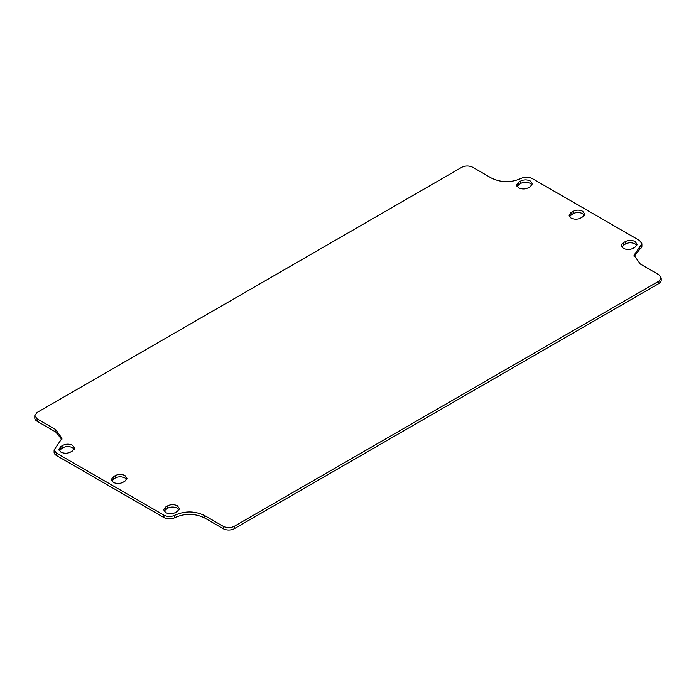 <?xml version="1.0" encoding="UTF-8"?>
<svg xmlns="http://www.w3.org/2000/svg" width="696" height="696" viewBox="0 0 696 696"><rect width="100%" height="100%" fill="white"/><g stroke="black" fill="none" stroke-linecap="round" stroke-linejoin="round"><path stroke-width="1.04" d="M623.416 248.298A6.821 3.941 0 0 0 633.064 248.298L635.135 247.106L637.127 244.313L635.135 241.529C631.916 240.007 628.697 240.007 625.478 241.529L623.416 242.721A6.821 3.941 0 0 0 621.415 245.514A6.821 3.941 0 0 0 623.416 248.298M634.117 256.459L639.807 249.194A7.804 4.507 0 0 0 641.912 246.114L641.912 243.73L634.021 255.258L640.303 264.019L658.912 274.763L661.2 277.948L658.912 281.132L234.248 526.315C230.576 528.055 226.896 528.055 223.216 526.315L204.607 515.562L204.607 517.955L223.216 528.699A7.804 4.507 0 0 0 234.248 528.699L658.912 283.524A7.804 4.507 0 0 0 661.2 280.34L661.2 277.948M174.783 517.667L174.783 515.275C171.12 516.919 167.51 516.884 163.943 515.17L56.393 453.079L54.105 449.894L54.105 452.287A7.804 4.507 0 0 0 56.393 455.471L163.943 517.563A7.804 4.507 0 0 0 174.783 517.667C184.858 513.152 194.802 513.248 204.607 517.955M55.715 431.99L55.715 429.606L37.088 418.844L34.8 415.66L34.8 418.052A7.804 4.507 0 0 0 37.088 421.237L55.715 431.99L61.901 439.55M621.737 246.706L625.478 243.922C628.697 242.391 631.916 242.391 635.135 243.922L636.805 245.514M163.978 510.986L167.727 508.202C170.938 506.671 174.157 506.671 177.376 508.202L179.055 509.794M516.945 186.206L520.695 183.422C523.914 181.891 527.124 181.891 530.343 183.422L532.022 185.014M59.195 450.486L62.936 447.702C66.155 446.18 69.374 446.18 72.584 447.702L74.263 449.294M569.337 216.456L573.086 213.672C576.305 212.141 579.524 212.141 582.735 213.672L584.414 215.264M111.586 480.736L115.327 477.952C118.546 476.429 121.765 476.429 124.984 477.952L126.663 479.544M34.8 415.66L37.088 412.476L461.752 167.301C465.424 165.552 469.104 165.552 472.784 167.301L491.411 178.054C501.216 182.761 511.16 182.857 521.226 178.341C524.888 176.706 528.508 176.74 532.075 178.446L639.624 240.546L641.912 243.73M55.715 429.606L61.996 438.358L54.105 449.894M174.783 515.275C184.858 510.768 194.802 510.864 204.607 515.562M175.305 512.578C172.086 514.109 168.876 514.109 165.657 512.578L163.656 509.794L165.657 507.01L167.727 505.809C170.938 504.287 174.157 504.287 177.376 505.809L179.377 508.602L177.376 511.386L175.305 512.578M520.695 183.422L520.695 181.03L518.624 182.23L518.624 184.614M520.695 181.03C523.914 179.507 527.124 179.507 530.343 181.03L532.344 183.822L530.343 186.606L528.273 187.798C525.062 189.329 521.843 189.329 518.624 187.798L516.623 185.014L518.624 182.23M70.522 452.078C67.303 453.609 64.084 453.609 60.865 452.078L58.873 449.294L60.865 446.51L62.936 445.318C66.155 443.787 69.374 443.787 72.584 445.318L74.585 448.102L72.584 450.886L70.522 452.078M573.086 213.672L573.086 211.279L571.016 212.471L571.016 214.864M573.086 211.279C576.305 209.757 579.524 209.757 582.735 211.279L584.736 214.064L582.735 216.856L580.673 218.048C577.454 219.571 574.235 219.571 571.016 218.048L569.024 215.264L571.016 212.471M122.914 482.328C119.695 483.859 116.476 483.859 113.265 482.328L111.264 479.544L113.265 476.76L115.327 475.568C118.546 474.037 121.765 474.037 124.984 475.568L126.976 478.352L124.984 481.136L122.914 482.328M623.416 245.114L623.416 242.721M639.807 249.194L639.807 246.802M658.912 283.524L658.912 281.132M234.248 526.315L234.248 528.699M223.216 528.699L223.216 526.315M163.943 517.563L163.943 515.17M56.393 453.079L56.393 455.471M37.088 418.844L37.088 421.237M625.478 243.922L625.478 241.529M167.727 508.202L167.727 505.809M165.657 509.394L165.657 507.01M62.936 447.702L62.936 445.318M60.865 448.894L60.865 446.51M115.327 477.952L115.327 475.568M113.265 479.144L113.265 476.76"/></g></svg>
